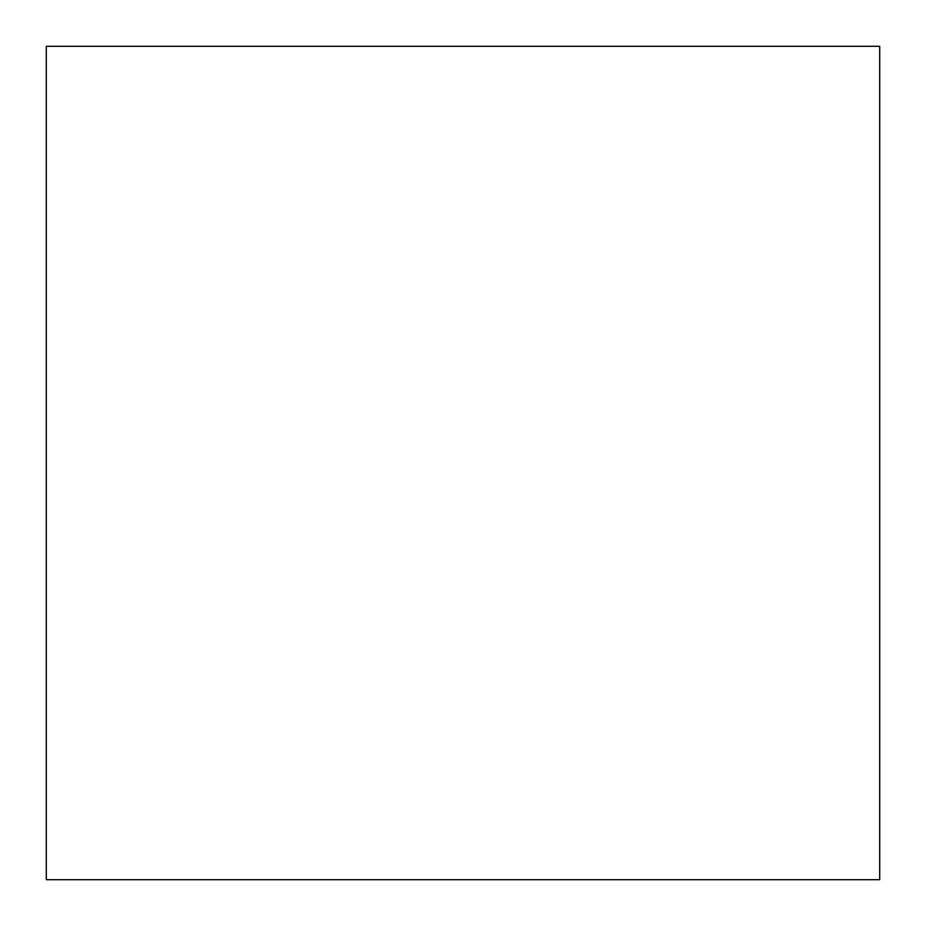 <?xml version="1.0" encoding="UTF-8"?>
<svg xmlns="http://www.w3.org/2000/svg" width="926" height="926" viewBox="0 0 926 926"><rect width="100%" height="100%" fill="white"/><g stroke="black" fill="none" stroke-linecap="round" stroke-linejoin="round"><path stroke-width="1.39" d="M46.3 879.7L46.3 46.3L879.7 46.3L879.7 879.7L46.3 879.7"/></g></svg>
